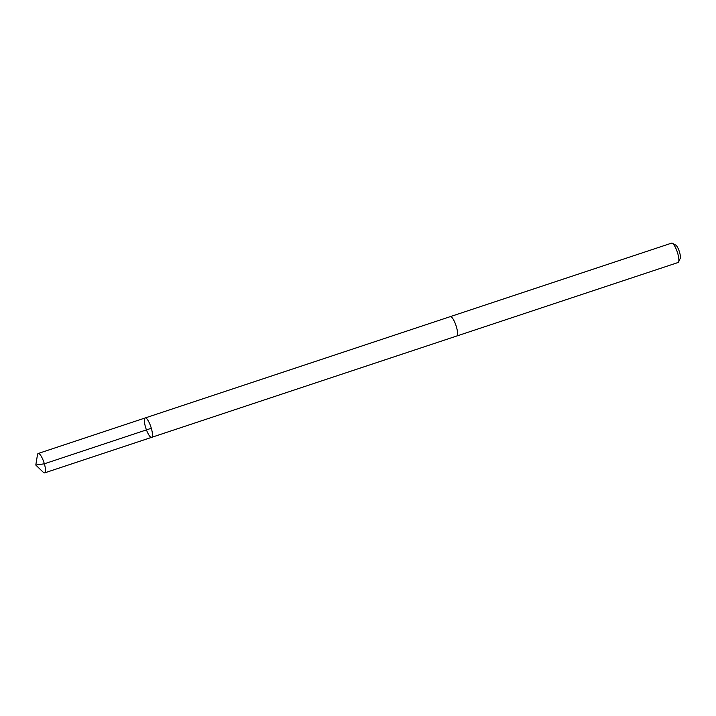 <?xml version="1.0" encoding="UTF-8"?>
<svg xmlns="http://www.w3.org/2000/svg" width="716" height="716" viewBox="0 0 716 716"><rect width="100%" height="100%" fill="white"/><g stroke="black" fill="none" stroke-linecap="round" stroke-linejoin="round"><path stroke-width="1.07" d="M450.221 316.651A10.221 2.595 71.6 0 1 450.31 316.615A10.212 2.595 71.6 0 1 452.485 318.146A10.212 2.595 71.6 0 1 456.898 328.68A10.212 2.595 71.6 0 1 456.745 336.01L151.631 437.351A10.221 2.595 -108.4 0 0 150.87 426.834A10.221 2.595 -108.4 0 0 145.187 417.956A10.221 2.595 -108.4 0 0 145.035 425.295A10.221 2.595 -108.4 0 0 149.447 435.829A10.221 2.595 -108.4 0 0 151.631 437.351A10.221 2.595 -108.4 0 0 150.87 426.834A10.221 2.595 -108.4 0 0 145.187 417.956L38.217 453.479A10.221 2.595 71.6 0 1 40.391 455A10.221 2.595 71.6 0 1 44.813 465.534A10.221 2.595 71.6 0 1 44.66 472.873A10.221 2.595 71.6 0 1 43.264 472.265L35.8 465.051L37.465 454.803A10.221 2.595 71.6 0 1 38.217 453.479M145.187 417.956L450.31 316.624A10.221 2.595 71.6 0 1 452.485 318.137A10.221 2.595 71.6 0 1 456.898 328.68A10.221 2.595 71.6 0 1 456.754 336.019A10.221 2.595 71.6 0 1 456.665 336.037M450.31 316.615L671.599 243.127A10.221 2.595 71.6 0 1 672.36 243.252A10.221 2.595 71.6 0 1 673.774 244.648A10.221 2.595 71.6 0 1 677.864 253.911A10.221 2.595 71.6 0 1 678.571 261.966A10.221 2.595 71.6 0 1 678.043 262.521L456.754 336.019M672.36 243.252L675.779 245.114A7.267 1.844 71.6 0 1 676.79 246.107A7.267 1.844 71.6 0 1 679.69 252.703A7.267 1.844 71.6 0 1 680.2 258.431L678.571 261.966M151.318 428.275L44.347 463.798L35.8 465.051M151.631 437.351L44.66 472.873"/></g></svg>
